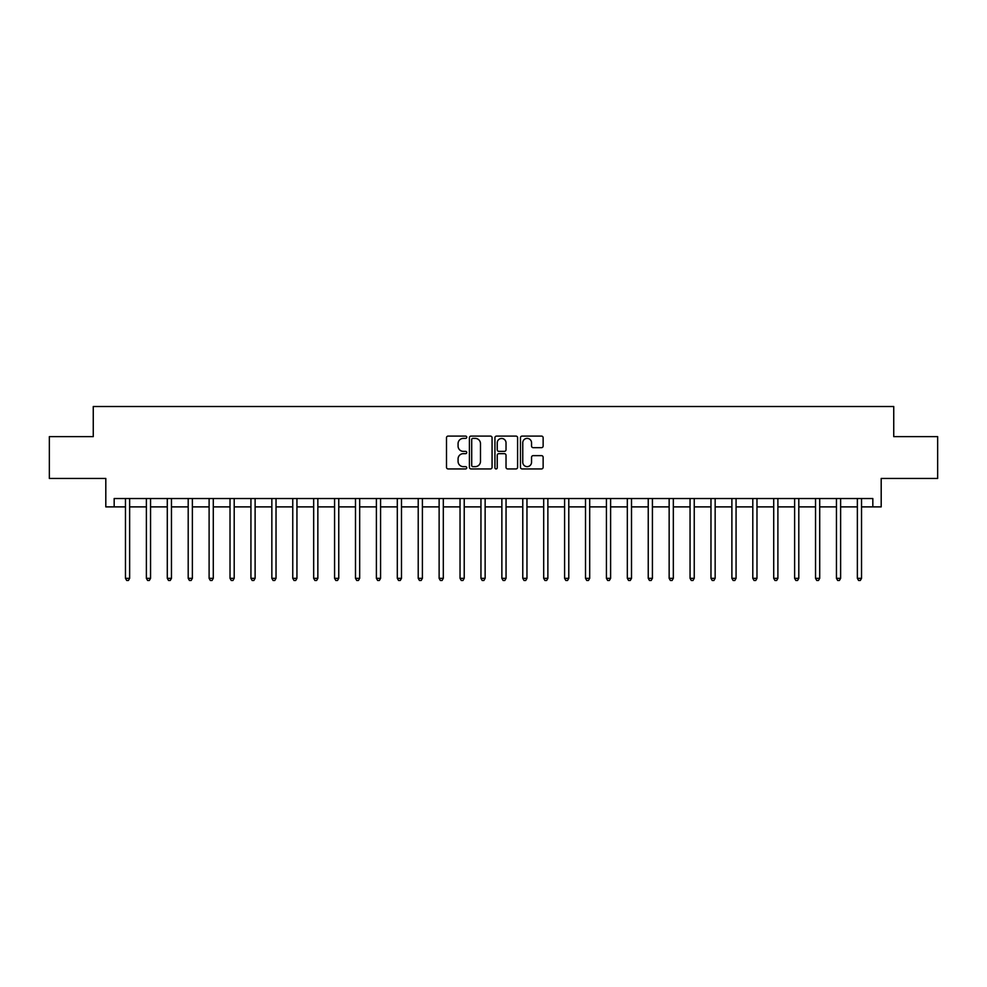 <?xml version="1.0" encoding="UTF-8"?>
<svg xmlns="http://www.w3.org/2000/svg" width="987" height="987" viewBox="0 0 987 987"><rect width="100%" height="100%" fill="white"/><g stroke="black" fill="none" stroke-linecap="round" stroke-linejoin="round"><path stroke-width="1.48" d="M466.74 437.241A1.147 1.147 0 0 0 465.58 436.094L448.135 436.094A1.641 1.641 0 0 0 446.494 437.734L446.494 467.295A1.641 1.641 0 0 0 448.135 468.936L465.58 468.936A1.147 1.147 0 0 0 466.74 467.789A1.147 1.147 0 0 0 465.58 466.641L463.322 466.641A5.256 5.256 0 0 1 458.079 461.385L458.079 458.918A5.256 5.256 0 0 1 463.322 453.662L465.58 453.662A1.147 1.147 0 0 0 466.74 452.515A1.147 1.147 0 0 0 465.58 451.367L463.322 451.367A5.256 5.256 0 0 1 458.079 446.112L458.079 443.644A5.256 5.256 0 0 1 463.322 438.388L465.58 438.388A1.147 1.147 0 0 0 466.74 437.241M541.493 447.666A1.641 1.641 0 0 0 543.134 446.025L543.134 437.734A1.641 1.641 0 0 0 541.493 436.094L522.111 436.094A1.641 1.641 0 0 0 520.47 437.734L520.47 467.295A1.641 1.641 0 0 0 522.111 468.936L541.493 468.936A1.641 1.641 0 0 0 543.134 467.295L543.134 457.277A1.641 1.641 0 0 0 541.493 455.636L533.202 455.636A1.641 1.641 0 0 0 531.549 457.277L531.549 462.249A4.392 4.392 0 0 1 527.157 466.641A4.392 4.392 0 0 1 522.765 462.249L522.765 442.781A4.392 4.392 0 0 1 527.157 438.388A4.392 4.392 0 0 1 531.549 442.781L531.549 446.025A1.641 1.641 0 0 0 533.202 447.666L541.493 447.666M114.171 506.886L114.171 498.521L872.829 498.521L872.829 506.886L881.194 506.886L881.194 478.448L937.65 478.448L937.65 436.624L893.741 436.624L893.741 406.508L93.259 406.508L93.259 436.624L49.35 436.624L49.35 478.448L105.806 478.448L105.806 506.886L125.46 506.886M492.069 437.734A1.641 1.641 0 0 0 490.416 436.094L471.046 436.094A1.641 1.641 0 0 0 469.405 437.734L469.405 467.295A1.641 1.641 0 0 0 471.046 468.936L490.416 468.936A1.641 1.641 0 0 0 492.069 467.295L492.069 437.734M496.584 436.094L515.954 436.094A1.641 1.641 0 0 1 517.595 437.734L517.595 467.295A1.641 1.641 0 0 1 515.954 468.936L507.663 468.936A1.641 1.641 0 0 1 506.023 467.295L506.023 455.303A1.641 1.641 0 0 0 504.382 453.662L498.879 453.662A1.641 1.641 0 0 0 497.238 455.303L497.238 467.789A1.147 1.147 0 0 1 496.091 468.936A1.147 1.147 0 0 1 494.931 467.789L494.931 437.734A1.641 1.641 0 0 1 496.584 436.094M129.642 506.886L146.372 506.886M150.555 506.886L167.284 506.886M171.467 506.886L188.196 506.886M192.379 506.886L209.108 506.886M213.291 506.886L230.02 506.886M234.203 506.886L250.932 506.886M255.115 506.886L271.844 506.886M276.027 506.886L292.757 506.886M296.939 506.886L313.669 506.886M317.851 506.886L334.581 506.886M338.763 506.886L355.493 506.886M359.675 506.886L376.392 506.886M380.575 506.886L397.305 506.886M401.487 506.886L418.217 506.886M422.399 506.886L439.129 506.886M443.311 506.886L460.041 506.886M464.223 506.886L480.953 506.886M485.135 506.886L501.865 506.886M506.047 506.886L522.777 506.886M526.959 506.886L543.689 506.886M547.871 506.886L564.601 506.886M568.783 506.886L585.513 506.886M589.695 506.886L606.425 506.886M610.608 506.886L627.325 506.886M631.507 506.886L648.237 506.886M652.419 506.886L669.149 506.886M673.331 506.886L690.061 506.886M694.243 506.886L710.973 506.886M715.156 506.886L731.885 506.886M736.068 506.886L752.797 506.886M756.98 506.886L773.709 506.886M777.892 506.886L794.621 506.886M798.804 506.886L815.533 506.886M819.716 506.886L836.445 506.886M840.628 506.886L857.358 506.886M861.54 506.886L872.829 506.886M472.847 438.388A1.147 1.147 0 0 0 471.7 439.548L471.7 465.482A1.147 1.147 0 0 0 472.847 466.641L475.228 466.641A5.256 5.256 0 0 0 480.484 461.385L480.484 443.644A5.256 5.256 0 0 0 475.228 438.388L472.847 438.388M506.023 442.867A4.392 4.392 0 0 0 501.63 438.475A4.392 4.392 0 0 0 497.238 442.867L497.238 449.727A1.641 1.641 0 0 0 498.879 451.367L504.382 451.367A1.641 1.641 0 0 0 506.023 449.727L506.023 442.867M129.852 498.521L129.766 498.731A1.678 1.678 0 0 0 129.642 499.36L129.642 578.32L125.46 578.32L125.46 499.36A1.678 1.678 0 0 0 125.349 498.731L125.263 498.521M129.642 578.32L128.396 580.492L126.718 580.492L125.46 578.32M150.764 498.521L150.678 498.731A1.678 1.678 0 0 0 150.555 499.36L150.555 578.32L146.372 578.32L146.372 499.36A1.678 1.678 0 0 0 146.261 498.731L146.175 498.521M150.555 578.32L149.308 580.492L147.631 580.492L146.372 578.32M171.676 498.521L171.59 498.731A1.678 1.678 0 0 0 171.467 499.36L171.467 578.32L167.284 578.32L167.284 499.36A1.678 1.678 0 0 0 167.173 498.731L167.087 498.521M171.467 578.32L170.22 580.492L168.543 580.492L167.284 578.32M192.588 498.521L192.502 498.731A1.678 1.678 0 0 0 192.379 499.36L192.379 578.32L188.196 578.32L188.196 499.36A1.678 1.678 0 0 0 188.073 498.731L187.999 498.521M192.379 578.32L191.133 580.492L189.455 580.492L188.196 578.32M213.5 498.521L213.414 498.731A1.678 1.678 0 0 0 213.291 499.36L213.291 578.32L209.108 578.32L209.108 499.36A1.678 1.678 0 0 0 208.985 498.731L208.899 498.521M213.291 578.32L212.032 580.492L210.367 580.492L209.108 578.32M234.412 498.521L234.326 498.731A1.678 1.678 0 0 0 234.203 499.36L234.203 578.32L230.02 578.32L230.02 499.36A1.678 1.678 0 0 0 229.897 498.731L229.811 498.521M234.203 578.32L232.944 580.492L231.279 580.492L230.02 578.32M255.325 498.521L255.238 498.731A1.678 1.678 0 0 0 255.115 499.36L255.115 578.32L250.932 578.32L250.932 499.36A1.678 1.678 0 0 0 250.809 498.731L250.723 498.521M255.115 578.32L253.856 580.492L252.191 580.492L250.932 578.32M276.237 498.521L276.15 498.731A1.678 1.678 0 0 0 276.027 499.36L276.027 578.32L271.844 578.32L271.844 499.36A1.678 1.678 0 0 0 271.721 498.731L271.635 498.521M276.027 578.32L274.768 580.492L273.103 580.492L271.844 578.32M297.149 498.521L297.062 498.731A1.678 1.678 0 0 0 296.939 499.36L296.939 578.32L292.757 578.32L292.757 499.36A1.678 1.678 0 0 0 292.633 498.731L292.547 498.521M296.939 578.32L295.681 580.492L294.015 580.492L292.757 578.32M318.048 498.521L317.974 498.731A1.678 1.678 0 0 0 317.851 499.36L317.851 578.32L313.669 578.32L313.669 499.36A1.678 1.678 0 0 0 313.545 498.731L313.459 498.521M317.851 578.32L316.593 580.492L314.915 580.492L313.669 578.32M338.96 498.521L338.874 498.731A1.678 1.678 0 0 0 338.763 499.36L338.763 578.32L334.581 578.32L334.581 499.36A1.678 1.678 0 0 0 334.457 498.731L334.371 498.521M338.763 578.32L337.505 580.492L335.827 580.492L334.581 578.32M359.873 498.521L359.786 498.731A1.678 1.678 0 0 0 359.675 499.36L359.675 578.32L355.493 578.32L355.493 499.36A1.678 1.678 0 0 0 355.369 498.731L355.283 498.521M359.675 578.32L358.417 580.492L356.739 580.492L355.493 578.32M380.785 498.521L380.698 498.731A1.678 1.678 0 0 0 380.575 499.36L380.575 578.32L376.392 578.32L376.392 499.36A1.678 1.678 0 0 0 376.281 498.731L376.195 498.521M380.575 578.32L379.329 580.492L377.651 580.492L376.392 578.32M401.697 498.521L401.61 498.731A1.678 1.678 0 0 0 401.487 499.36L401.487 578.32L397.305 578.32L397.305 499.36A1.678 1.678 0 0 0 397.193 498.731L397.107 498.521M401.487 578.32L400.241 580.492L398.563 580.492L397.305 578.32M422.609 498.521L422.522 498.731A1.678 1.678 0 0 0 422.399 499.36L422.399 578.32L418.217 578.32L418.217 499.36A1.678 1.678 0 0 0 418.106 498.731L418.019 498.521M422.399 578.32L421.153 580.492L419.475 580.492L418.217 578.32M443.521 498.521L443.434 498.731A1.678 1.678 0 0 0 443.311 499.36L443.311 578.32L439.129 578.32L439.129 499.36A1.678 1.678 0 0 0 439.005 498.731L438.931 498.521M443.311 578.32L442.065 580.492L440.387 580.492L439.129 578.32M464.433 498.521L464.346 498.731A1.678 1.678 0 0 0 464.223 499.36L464.223 578.32L460.041 578.32L460.041 499.36A1.678 1.678 0 0 0 459.917 498.731L459.831 498.521M464.223 578.32L462.965 580.492L461.299 580.492L460.041 578.32M485.345 498.521L485.259 498.731A1.678 1.678 0 0 0 485.135 499.36L485.135 578.32L480.953 578.32L480.953 499.36A1.678 1.678 0 0 0 480.829 498.731L480.743 498.521M485.135 578.32L483.877 580.492L482.211 580.492L480.953 578.32M506.257 498.521L506.171 498.731A1.678 1.678 0 0 0 506.047 499.36L506.047 578.32L501.865 578.32L501.865 499.36A1.678 1.678 0 0 0 501.741 498.731L501.655 498.521M506.047 578.32L504.789 580.492L503.123 580.492L501.865 578.32M527.169 498.521L527.083 498.731A1.678 1.678 0 0 0 526.959 499.36L526.959 578.32L522.777 578.32L522.777 499.36A1.678 1.678 0 0 0 522.654 498.731L522.567 498.521M526.959 578.32L525.701 580.492L524.035 580.492L522.777 578.32M548.069 498.521L547.995 498.731A1.678 1.678 0 0 0 547.871 499.36L547.871 578.32L543.689 578.32L543.689 499.36A1.678 1.678 0 0 0 543.566 498.731L543.479 498.521M547.871 578.32L546.613 580.492L544.935 580.492L543.689 578.32M568.981 498.521L568.894 498.731A1.678 1.678 0 0 0 568.783 499.36L568.783 578.32L564.601 578.32L564.601 499.36A1.678 1.678 0 0 0 564.478 498.731L564.391 498.521M568.783 578.32L567.525 580.492L565.847 580.492L564.601 578.32M589.893 498.521L589.807 498.731A1.678 1.678 0 0 0 589.695 499.36L589.695 578.32L585.513 578.32L585.513 499.36A1.678 1.678 0 0 0 585.39 498.731L585.303 498.521M589.695 578.32L588.437 580.492L586.759 580.492L585.513 578.32M610.805 498.521L610.719 498.731A1.678 1.678 0 0 0 610.608 499.36L610.608 578.32L606.425 578.32L606.425 499.36A1.678 1.678 0 0 0 606.302 498.731L606.215 498.521M610.608 578.32L609.349 580.492L607.671 580.492L606.425 578.32M631.717 498.521L631.631 498.731A1.678 1.678 0 0 0 631.507 499.36L631.507 578.32L627.325 578.32L627.325 499.36A1.678 1.678 0 0 0 627.214 498.731L627.127 498.521M631.507 578.32L630.261 580.492L628.583 580.492L627.325 578.32M652.629 498.521L652.543 498.731A1.678 1.678 0 0 0 652.419 499.36L652.419 578.32L648.237 578.32L648.237 499.36A1.678 1.678 0 0 0 648.126 498.731L648.04 498.521M652.419 578.32L651.173 580.492L649.495 580.492L648.237 578.32M673.541 498.521L673.455 498.731A1.678 1.678 0 0 0 673.331 499.36L673.331 578.32L669.149 578.32L669.149 499.36A1.678 1.678 0 0 0 669.026 498.731L668.952 498.521M673.331 578.32L672.085 580.492L670.407 580.492L669.149 578.32M694.453 498.521L694.367 498.731A1.678 1.678 0 0 0 694.243 499.36L694.243 578.32L690.061 578.32L690.061 499.36A1.678 1.678 0 0 0 689.938 498.731L689.851 498.521M694.243 578.32L692.985 580.492L691.319 580.492L690.061 578.32M715.365 498.521L715.279 498.731A1.678 1.678 0 0 0 715.156 499.36L715.156 578.32L710.973 578.32L710.973 499.36A1.678 1.678 0 0 0 710.85 498.731L710.763 498.521M715.156 578.32L713.897 580.492L712.232 580.492L710.973 578.32M736.277 498.521L736.191 498.731A1.678 1.678 0 0 0 736.068 499.36L736.068 578.32L731.885 578.32L731.885 499.36A1.678 1.678 0 0 0 731.762 498.731L731.675 498.521M736.068 578.32L734.809 580.492L733.144 580.492L731.885 578.32M757.189 498.521L757.103 498.731A1.678 1.678 0 0 0 756.98 499.36L756.98 578.32L752.797 578.32L752.797 499.36A1.678 1.678 0 0 0 752.674 498.731L752.587 498.521M756.98 578.32L755.721 580.492L754.056 580.492L752.797 578.32M778.101 498.521L778.015 498.731A1.678 1.678 0 0 0 777.892 499.36L777.892 578.32L773.709 578.32L773.709 499.36A1.678 1.678 0 0 0 773.586 498.731L773.5 498.521M777.892 578.32L776.633 580.492L774.968 580.492L773.709 578.32M799.001 498.521L798.927 498.731A1.678 1.678 0 0 0 798.804 499.36L798.804 578.32L794.621 578.32L794.621 499.36A1.678 1.678 0 0 0 794.498 498.731L794.412 498.521M798.804 578.32L797.545 580.492L795.867 580.492L794.621 578.32M819.913 498.521L819.827 498.731A1.678 1.678 0 0 0 819.716 499.36L819.716 578.32L815.533 578.32L815.533 499.36A1.678 1.678 0 0 0 815.41 498.731L815.324 498.521M819.716 578.32L818.457 580.492L816.78 580.492L815.533 578.32M840.825 498.521L840.739 498.731A1.678 1.678 0 0 0 840.628 499.36L840.628 578.32L836.445 578.32L836.445 499.36A1.678 1.678 0 0 0 836.322 498.731L836.236 498.521M840.628 578.32L839.369 580.492L837.692 580.492L836.445 578.32M861.737 498.521L861.651 498.731A1.678 1.678 0 0 0 861.54 499.36L861.54 578.32L857.358 578.32L857.358 499.36A1.678 1.678 0 0 0 857.234 498.731L857.148 498.521M861.54 578.32L860.282 580.492L858.604 580.492L857.358 578.32"/></g></svg>
